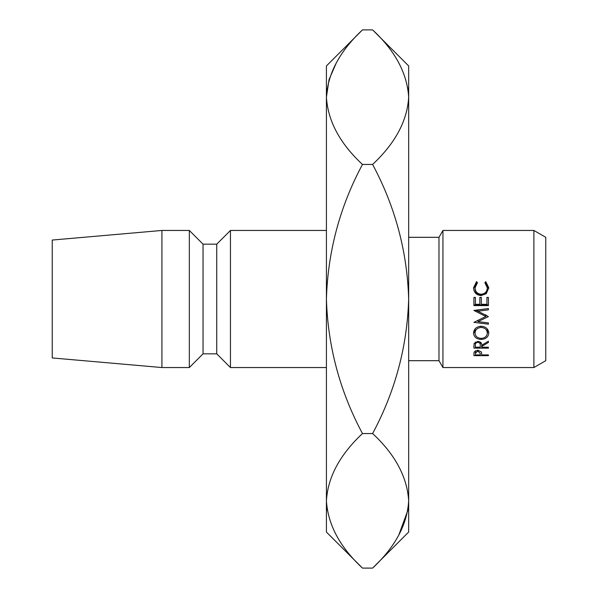 <?xml version="1.0" encoding="UTF-8"?>
<svg xmlns="http://www.w3.org/2000/svg" width="598" height="598" viewBox="0 0 598 598"><rect width="100%" height="100%" fill="white"/><g stroke="black" fill="none" stroke-linecap="round" stroke-linejoin="round"><path stroke-width="0.9" d="M488.409 304.935L473.908 304.935M486.922 297.58L488.409 297.58M479.858 297.58L481.345 297.58M533.887 230.454L545.757 237.309L545.757 360.691L533.887 367.546L533.887 230.454L442.939 230.454L442.939 367.546L533.887 367.546M408.666 360.691L438.984 360.691L438.984 237.309L442.939 230.454M477.436 282.719L475.021 287.885C475.275 291.757 477.324 293.88 481.173 294.261C485.045 293.857 487.086 291.697 487.295 287.795L484.881 282.719L485.74 281.613L488.783 287.788L486.249 293.723L481.076 295.562C476.367 295.098 473.855 292.512 473.534 287.802L476.569 281.613L477.436 282.719M473.908 299L473.908 297.423L475.395 297.423L475.395 304.3L479.858 304.3L479.858 297.423L481.345 297.423L481.345 304.3L486.922 304.3L486.922 297.423L488.409 297.423L488.409 305.593L473.908 305.593L473.908 299M230.454 230.454L216.745 244.163L216.745 353.837L230.454 367.546L230.454 230.454L326.418 230.454M216.745 353.837L203.036 353.837L203.036 244.163L189.334 230.454L161.916 230.454L161.916 367.546L52.243 357.948L52.243 240.052L161.916 230.454M203.036 353.837L189.334 367.546L189.334 230.454M326.418 500.825C327.794 477.197 339.814 454.772 362.47 433.55C339.866 391.324 327.854 346.474 326.418 299L326.418 532.048L362.47 568.1C339.933 547.155 327.921 524.73 326.418 500.825L327.166 510.116M372.614 29.9L408.666 65.952L408.666 97.175C407.29 120.803 395.278 143.228 372.614 164.45L362.47 164.45C339.888 206.572 327.868 251.422 326.418 299L326.418 97.175C327.794 73.547 339.814 51.122 362.47 29.9L372.614 29.9C395.151 50.845 407.171 73.27 408.666 97.175L408.666 532.048L372.614 568.1L362.47 568.1M362.47 29.9L326.418 65.952L326.418 97.175C327.921 121.08 339.933 143.505 362.47 164.45M336.368 62.76L329.027 79.676L326.418 97.175M408.666 97.175L407.926 87.884M372.614 164.45C395.218 206.676 407.238 251.526 408.666 299C407.216 346.578 395.203 391.428 372.614 433.55C395.151 454.495 407.171 476.92 408.666 500.825C407.29 524.453 395.278 546.878 372.614 568.1M398.716 535.24L407.926 510.116M372.614 433.55L362.47 433.55M481.151 326.224C485.815 326.643 488.357 328.907 488.783 333.019C488.394 336.988 485.875 339.126 481.226 339.432C476.546 339.178 473.982 337.07 473.534 333.116C473.9 328.952 476.442 326.658 481.151 326.224L481.151 327.412C477.346 327.809 475.305 329.692 475.021 333.064C475.328 336.33 477.391 338.102 481.218 338.378C484.978 338.087 487.004 336.315 487.295 333.064C487.041 329.662 484.993 327.779 481.151 327.412M481.719 346.459L481.719 347.214L488.409 347.214L488.409 348.133L473.908 348.133L474.102 343.618L477.787 341.361C480.59 341.705 481.906 343.013 481.719 345.285L488.409 341.211L488.409 342.475L481.719 346.459L481.719 345.285M488.409 324.161L473.908 322.367L485.808 316.477L473.908 310.452L488.409 308.546L488.409 309.839L477.974 311.214L488.409 316.611L477.952 321.634L488.409 322.935L488.409 324.161L488.409 322.935M473.908 354.001L474.124 351.968L477.795 350.159L481.48 352.043L481.719 354.906L488.409 354.906L488.409 355.653L473.908 355.653L473.908 354.001L473.908 355.653M488.409 355.653L488.409 354.906M477.802 351.019L475.395 353.328L475.395 354.906L480.231 354.906L480.261 353.403L477.802 351.019L477.802 350.159M475.395 353.328L475.395 350.675M473.908 297.58L475.395 297.58M477.952 320.266L477.952 321.634M486.809 315.55L485.808 315.983M488.409 308.546L477.974 309.988L477.974 311.214M485.808 314.727L485.808 316.477M479.349 311.894L475.604 310.227M488.409 342.475L488.409 341.211M488.409 348.133L488.409 347.214M481.315 343.215L480.246 343.215M475.395 343.215L474.266 343.215M473.908 348.133L473.908 346.063M477.78 342.377C475.941 342.632 475.148 343.588 475.395 345.24L475.395 347.214L480.231 347.214L480.246 345.293C480.486 343.611 479.663 342.639 477.78 342.377L477.78 341.361M480.246 345.293L480.246 342.019L480.246 345.293M475.395 345.24L475.395 341.996M488.529 331.225L487.295 333.146M481.226 339.432L481.226 338.378M475.021 333.153L473.795 331.247M475.096 328.893L475.021 333.064M487.295 333.064L487.228 328.915M475.021 287.885L475.021 288.998C475.268 292.474 477.316 294.388 481.173 294.732C485.045 294.373 487.086 292.429 487.295 288.916L487.295 287.795M481.173 294.261L481.173 294.732M485.651 283.459L488.76 288.4M485.74 281.613L485.74 283.355M473.556 288.378L476.658 283.452M476.569 281.613L476.569 283.355M438.984 237.309L408.666 237.309M216.745 244.163L203.036 244.163M189.334 367.546L161.916 367.546M326.418 367.546L230.454 367.546M438.984 360.691L442.939 367.546"/></g></svg>
